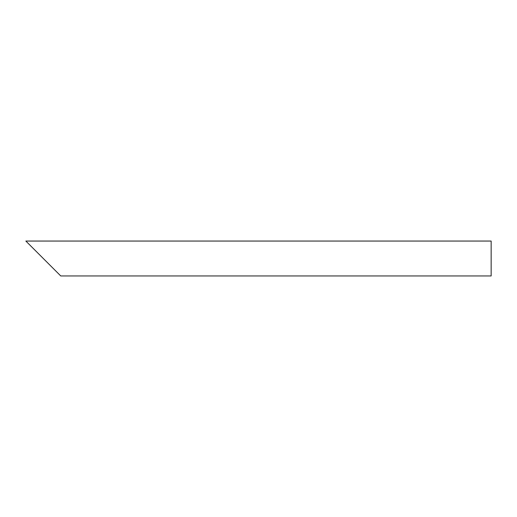 <?xml version="1.0" encoding="UTF-8"?>
<svg xmlns="http://www.w3.org/2000/svg" width="517" height="517" viewBox="0 0 517 517"><rect width="100%" height="100%" fill="white"/><g stroke="black" fill="none" stroke-linecap="round" stroke-linejoin="round"><path stroke-width="0.78" d="M54.931 270.132L31.666 246.868M491.15 258.5L491.15 275.949L60.748 275.949L25.85 241.051L491.15 241.051L491.15 258.5"/></g></svg>

